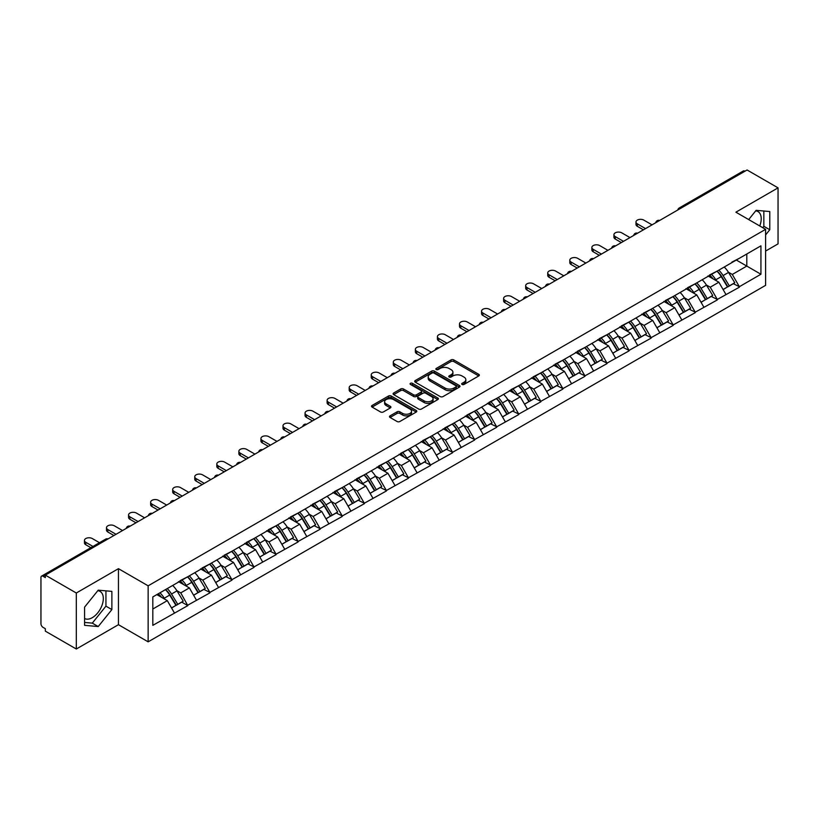 <?xml version="1.0" encoding="UTF-8"?>
<svg xmlns="http://www.w3.org/2000/svg" width="819" height="819" viewBox="0 0 819 819"><rect width="100%" height="100%" fill="white"/><g stroke="black" fill="none" stroke-linecap="round" stroke-linejoin="round"><path stroke-width="1.23" d="M462.08 384.459A1.372 0.788 0 0 0 464.025 384.459L478.767 375.941A1.966 1.136 0 0 0 479.35 375.143A1.966 1.136 0 0 0 478.767 374.334L453.787 359.91A1.966 1.136 0 0 0 451.013 359.91L436.261 368.427A1.372 0.788 0 0 0 435.851 368.99A1.372 0.788 0 0 0 436.261 369.553A1.372 0.788 0 0 0 438.206 369.553L440.11 368.448A6.286 3.624 0 0 1 448.996 368.448L451.074 369.645A6.286 3.624 0 0 1 452.917 372.215A6.286 3.624 0 0 1 451.074 374.774L449.17 375.88A1.372 0.788 0 0 0 448.771 376.443A1.372 0.788 0 0 0 449.17 377.006A1.372 0.788 0 0 0 451.115 377.006L453.02 375.901A6.286 3.624 0 0 1 461.906 375.901L463.984 377.098A6.286 3.624 0 0 1 465.827 379.668A6.286 3.624 0 0 1 463.984 382.238L462.08 383.333A1.372 0.788 0 0 0 461.681 383.896A1.372 0.788 0 0 0 462.08 384.459L462.08 383.333M84.582 618.488A15.602 9.009 120 0 0 92.291 617.669A15.602 9.009 120 0 0 102.477 603.92A15.602 9.009 120 0 0 100.082 591.42A15.602 9.009 120 0 0 97.789 590.714M755.691 210.872A15.602 9.009 -60 0 1 757.984 211.578A15.602 9.009 -60 0 1 759.745 225.952M390.069 415.857A1.966 1.136 0 0 0 389.496 416.656A1.966 1.136 0 0 0 390.069 417.455L397.082 421.509A1.966 1.136 0 0 0 399.856 421.509L416.236 412.049A1.966 1.136 0 0 0 416.81 411.24A1.966 1.136 0 0 0 416.236 410.442L391.247 396.017A1.966 1.136 0 0 0 388.472 396.017L372.092 405.477A1.966 1.136 0 0 0 371.519 406.275A1.966 1.136 0 0 0 372.092 407.074L380.559 411.967A1.966 1.136 0 0 0 383.333 411.967L390.346 407.923A1.966 1.136 0 0 0 390.919 407.115A1.966 1.136 0 0 0 390.346 406.316L386.148 403.89A5.252 3.03 0 0 1 384.613 401.75A5.252 3.03 0 0 1 387.848 398.945A5.252 3.03 0 0 1 393.57 399.6L410.022 409.101A5.252 3.03 0 0 1 411.558 411.24A5.252 3.03 0 0 1 408.323 414.045A5.252 3.03 0 0 1 402.6 413.39L399.856 411.803A1.966 1.136 0 0 0 397.082 411.803L390.069 415.857L390.069 417.455M118.448 568.673L76.31 593.007L45.332 575.122L747.082 169.983L778.05 187.858L735.902 212.193L765.601 229.34L148.147 585.82L118.448 568.673L118.448 624.692L148.147 641.84L148.147 585.82M440.253 396.58A1.966 1.136 0 0 0 443.028 396.58L459.408 387.121A1.966 1.136 0 0 0 459.981 386.322A1.966 1.136 0 0 0 459.408 385.514L434.418 371.089A1.966 1.136 0 0 0 431.644 371.089L415.264 380.548A1.966 1.136 0 0 0 414.69 381.347A1.966 1.136 0 0 0 415.264 382.156L440.253 396.58M411.025 384.756A1.372 0.788 0 0 1 412.418 384.95L412.418 383.312L437.817 397.983A1.966 1.136 0 0 1 438.4 398.781A1.966 1.136 0 0 1 437.817 399.58L421.437 409.039A1.966 1.136 0 0 1 418.663 409.039L393.673 394.615L393.673 393.007A1.966 1.136 0 0 0 393.1 393.816A1.966 1.136 0 0 0 393.673 394.615M393.673 393.007L400.686 388.964A1.966 1.136 0 0 1 403.46 388.964L413.595 394.819A1.966 1.136 0 0 0 416.369 394.819L421.027 392.127A1.966 1.136 0 0 0 421.601 391.328A1.966 1.136 0 0 0 421.027 390.53L410.473 384.439A1.372 0.788 0 0 1 410.073 383.876A1.372 0.788 0 0 1 410.923 383.138A1.372 0.788 0 0 1 412.418 383.312M148.147 641.84L765.601 285.35L765.601 229.34M165.499 589.608A13.401 7.74 -120 0 1 170.086 594.973L176.331 605.282L181.777 602.139L187.817 605.62L180.743 592.884L176.832 590.622M187.817 605.62L152.815 625.347L152.815 596.928L760.933 245.833L760.933 274.242L739.373 286.701L732.299 274.447L728.378 272.184M717.055 271.171A13.401 7.74 -120 0 1 721.641 276.535L727.886 286.845L733.333 283.702L739.373 286.701M739.373 287.193L717.311 299.437L710.237 287.193L706.316 284.93M694.993 283.906A13.401 7.74 -120 0 1 699.58 289.271L705.824 299.58L711.271 296.437L717.311 299.437M717.311 299.928L695.249 312.172L688.175 299.928L684.254 297.666M672.931 296.642A13.401 7.74 -120 0 1 677.518 302.006L683.763 312.315L689.209 309.172L695.249 312.172M695.249 312.663L673.187 324.908L666.113 312.663L662.192 310.401M650.87 309.377A13.401 7.74 -120 0 1 655.456 314.742L661.701 325.061L667.147 321.908L673.187 324.908M673.187 325.399L651.125 337.643L644.051 325.399L640.13 323.136M628.808 322.123A13.401 7.74 -120 0 1 633.394 327.477L639.639 337.797L645.085 334.654L651.125 337.643M651.125 338.134L629.064 350.389L621.99 338.134L618.069 335.872M606.746 334.858A13.401 7.74 -120 0 1 611.332 340.223L617.577 350.532L623.024 347.389L629.064 350.389M629.064 350.88L607.002 363.124L599.928 350.88L596.007 348.618M584.684 347.594A13.401 7.74 -120 0 1 589.27 352.958L595.515 363.267L600.962 360.125L607.002 363.124M607.002 363.616L584.94 375.86L577.866 363.616L573.945 361.353M562.622 360.329A13.401 7.74 -120 0 1 567.209 365.694L573.454 376.003L578.9 372.86L584.94 375.86M584.94 376.351L562.878 388.595L555.804 376.351L551.883 374.088M540.56 373.065A13.401 7.74 -120 0 1 545.147 378.429L551.392 388.749L556.838 385.595L562.878 388.595M562.878 389.086L540.816 401.33L533.742 389.086L529.821 386.824M518.488 385.81A13.401 7.74 -120 0 1 523.085 391.165L529.33 401.484L534.766 398.341L540.816 401.33M540.816 401.822L518.755 414.076L511.68 401.822L507.76 399.559M496.427 398.546A13.401 7.74 -120 0 1 501.023 403.91L507.268 414.219L512.704 411.077L518.755 414.076M518.755 414.568L496.693 426.812L489.619 414.557L485.698 412.305M474.365 411.281A13.401 7.74 -120 0 1 478.961 416.646L485.206 426.955L490.642 423.812L496.693 426.812M496.693 427.303L474.621 439.547L467.557 427.303L463.636 425.041M452.303 424.017A13.401 7.74 -120 0 1 456.9 429.381L463.144 439.69L468.581 436.547L474.621 439.547M474.621 440.038L452.559 452.283L445.495 440.038L441.574 437.776M430.241 436.752A13.401 7.74 -120 0 1 434.828 442.117L441.083 452.426L446.519 449.283L452.559 452.283M452.559 452.774L430.497 465.018L423.433 452.774L419.512 450.511M408.179 449.498A13.401 7.74 -120 0 1 412.766 454.852L419.011 465.172L424.457 462.029L430.497 465.018M430.497 465.509L408.435 477.764L401.371 465.509L397.45 463.247M386.118 462.233A13.401 7.74 -120 0 1 390.704 467.598L396.949 477.907L402.395 474.764L408.435 477.764M408.435 478.245L386.373 490.499L379.31 478.245L375.389 475.993M364.056 474.969A13.401 7.74 -120 0 1 368.642 480.333L374.887 490.642L380.333 487.5L386.373 490.499M386.373 490.99L364.312 503.235L357.248 490.99L353.327 488.728M341.994 487.704A13.401 7.74 -120 0 1 346.58 493.069L352.825 503.378L358.272 500.235L364.312 503.235M364.312 503.726L342.25 515.97L335.186 503.726L331.265 501.463M319.932 500.44A13.401 7.74 -120 0 1 324.519 505.804L330.763 516.113L336.21 512.97L342.25 515.97M342.25 516.461L320.188 528.705L313.124 516.461L309.203 514.199M297.87 513.175A13.401 7.74 -120 0 1 302.457 518.54L308.702 528.859L314.148 525.716L320.188 528.705M320.188 529.197L298.126 541.451L291.062 529.197L287.141 526.934M275.808 525.921A13.401 7.74 -120 0 1 280.395 531.285L286.64 541.594L292.086 538.452L298.126 541.451M298.126 541.932L276.064 554.187L269.001 541.932L265.08 539.68M253.747 538.656A13.401 7.74 -120 0 1 258.333 544.021L264.578 554.33L270.024 551.187L276.064 554.187M276.064 554.678L254.003 566.922L246.928 554.678L243.018 552.415M231.685 551.392A13.401 7.74 -120 0 1 236.271 556.756L242.516 567.065L247.962 563.922L254.003 566.922M254.003 567.413L231.941 579.657L224.867 567.413L220.956 565.151M209.623 564.127A13.401 7.74 -120 0 1 214.209 569.492L220.454 579.801L225.901 576.658L231.941 579.657M231.941 580.149L209.879 592.393L202.805 580.149L198.894 577.886M187.561 576.863A13.401 7.74 -120 0 1 192.148 582.227L198.393 592.546L203.839 589.404L209.879 592.393M209.879 592.884L187.817 605.139M180.323 580.558L187.817 576.719M180.743 592.884L189.373 587.909L178.481 581.623M196.447 600.153L189.373 587.909M202.385 567.823L209.879 563.984M202.805 580.149L211.435 575.163L200.542 568.877M218.509 587.418L211.435 575.163M224.447 555.077L231.941 551.248M224.867 567.413L233.497 562.428L222.604 556.142M240.571 574.682L233.497 562.428M246.509 542.342L254.003 538.503M246.928 554.678L255.559 549.692L244.666 543.406M262.633 561.936L255.559 549.692M268.571 529.606L276.064 525.767M269.001 541.932L277.621 536.957L266.728 530.671M284.695 549.201L277.621 536.957M290.632 516.871L298.126 513.032M291.062 529.197L299.682 524.221L288.79 517.936M306.756 536.465L299.682 524.221M312.694 504.135L320.188 500.296M313.124 516.461L321.744 511.486L310.862 505.19M328.818 523.73L321.744 511.486M334.756 491.4L342.25 487.561M335.186 503.726L343.806 498.74L332.923 492.454M350.88 510.995L343.806 498.74M356.818 478.654L364.312 474.815M357.248 490.99L365.868 486.005L354.985 479.719M372.942 498.249L365.868 486.005M378.88 465.919L386.373 462.08M379.31 478.245L387.93 473.269L377.047 466.984M395.004 485.513L387.93 473.269M400.941 453.183L408.435 449.344M401.371 465.509L409.991 460.534L399.109 454.248M417.066 472.778L409.991 460.534M423.003 440.448L430.497 436.609M423.433 452.774L432.053 447.798L421.171 441.502M439.127 460.043L432.053 447.798M445.065 427.713L452.559 423.873M445.495 440.038L454.115 435.053L443.233 428.767M461.189 447.307L454.115 435.053M467.127 414.967L474.621 411.128M467.557 427.303L476.177 422.317L465.294 416.032M483.251 434.572L476.177 422.317M489.189 402.231L496.693 398.392M489.619 414.557L498.239 409.582L487.356 403.296M505.313 421.826L498.239 409.582M511.251 389.496L518.755 385.657M511.68 401.822L520.3 396.846L509.418 390.561M527.375 409.091L520.3 396.846M533.312 376.76L540.816 372.921M533.742 389.086L542.373 384.111L531.48 377.815M549.436 396.355L542.373 384.111M555.374 364.025L562.878 360.186M555.804 376.351L564.434 371.365L553.542 365.079M571.498 383.62L564.434 371.365M577.436 351.279L584.94 347.451M577.866 363.616L586.496 358.63L575.603 352.344M593.56 370.884L586.496 358.63M599.498 338.544L607.002 334.705M599.928 350.88L608.558 345.894L597.665 339.609M615.622 358.138L608.558 345.894M621.56 325.808L629.064 321.969M621.99 338.134L630.62 333.159L619.727 326.873M637.684 345.403L630.62 333.159M643.632 313.073L651.125 309.234M644.051 325.399L652.682 320.424L641.789 314.127M659.745 332.668L652.682 320.424M665.693 300.338L673.187 296.498M666.113 312.663L674.743 307.678L663.851 301.392M681.807 319.932L674.743 307.678M687.755 287.592L695.249 283.763M688.175 299.928L696.805 294.942L685.912 288.657M703.869 307.197L696.805 294.942M709.817 274.856L717.311 271.017M710.237 287.193L718.867 282.207L707.974 275.921M725.931 294.451L718.867 282.207M744.952 171.202L680.896 208.19M679.985 208.712A3 1.73 120 0 1 680.753 208.108A3 1.73 60 0 0 679.248 207.965L743.314 170.976A3 1.73 60 0 1 744.819 171.12M731.879 262.121L739.373 258.282M732.299 274.447L746.795 266.083L746.795 253.992L760.933 245.833M736.332 260.043L760.933 274.242M765.601 251.054L778.05 243.878L778.05 187.858M76.31 593.007L76.31 649.017L45.332 631.142L45.332 628.695L43.069 627.385A3 1.73 -120 0 1 40.95 623.709L40.95 577.497A3 1.73 -120 0 1 41.574 576.126A3 1.73 -120 0 1 43.069 576.269L45.332 577.579L45.332 575.122M76.31 649.017L118.448 624.692M152.815 609.008L167.311 600.644L156.849 594.604M174.386 612.888L167.311 600.644M721.334 276.771L722.03 277.18M699.272 289.506L699.969 289.916M677.2 302.252L677.907 302.651M655.139 314.987L655.845 315.387M633.077 327.723L633.783 328.122M611.015 340.458L611.721 340.868M588.953 353.194L589.66 353.603M566.891 365.929L567.598 366.339M544.83 378.675L545.536 379.074M522.768 391.41L523.474 391.81M500.706 404.146L501.412 404.555M478.644 416.881L479.35 417.291M456.582 429.617L457.289 430.026M434.52 442.362L435.227 442.762M412.459 455.098L413.165 455.497M390.397 467.833L391.103 468.243M368.335 480.569L369.041 480.978M346.273 493.304L346.969 493.714M324.211 506.05L324.908 506.449M302.15 518.785L302.846 519.185M280.088 531.521L280.784 531.93M258.026 544.256L258.722 544.666M235.964 556.992L236.66 557.401M213.902 569.737L214.598 570.137M191.841 582.473L192.537 582.872M169.779 595.208L170.475 595.608M765.601 234.93L769.778 229.74L769.778 211.548L756.132 210.329L748.699 219.574M111.875 591.379L98.229 590.161L84.582 607.135L84.582 625.337L98.229 626.555L111.875 609.582L111.875 591.379M462.633 384.654L463.984 383.865A6.286 3.624 0 0 0 465.827 381.306L465.827 379.668M452.917 372.215L452.917 373.843A6.286 3.624 0 0 1 451.074 376.412L449.713 377.201M478.746 375.952L453.787 361.548A1.966 1.136 0 0 0 451.013 361.548L436.803 369.748M459.377 387.141L434.418 372.727A1.966 1.136 0 0 0 431.644 372.727L415.284 382.166L415.264 380.548M455.937 386.885A1.372 0.788 0 0 0 456.337 386.322A1.372 0.788 0 0 0 455.937 385.759L433.998 373.095A1.372 0.788 0 0 0 432.063 373.095L430.047 374.263A6.286 3.624 0 0 0 428.204 376.822A6.286 3.624 0 0 0 430.047 379.392L445.034 388.042A6.286 3.624 0 0 0 453.921 388.042L455.937 386.885L455.937 388.513A1.372 0.788 0 0 0 456.337 387.95L456.337 386.322M428.204 376.822L428.204 378.46A6.286 3.624 0 0 0 430.047 381.019L430.047 379.392M455.937 388.513L453.921 389.68A6.286 3.624 0 0 1 445.034 389.68L430.047 381.019M393.704 394.635L400.686 390.602L400.686 388.964M421.601 391.328L421.601 392.966A1.966 1.136 0 0 1 421.027 393.765L416.369 396.447A1.966 1.136 0 0 1 413.595 396.447L403.46 390.602A1.966 1.136 0 0 0 400.686 390.602M412.418 384.95L437.796 399.6M424.109 400.89A5.252 3.03 0 0 0 429.832 401.545A5.252 3.03 0 0 0 433.077 398.74A5.252 3.03 0 0 0 431.541 396.601L425.747 393.253A1.966 1.136 0 0 0 422.962 393.253L418.314 395.935A1.966 1.136 0 0 0 417.741 396.734A1.966 1.136 0 0 0 418.314 397.543L424.109 400.89L424.109 402.518A5.252 3.03 0 0 0 429.832 403.173A5.252 3.03 0 0 0 433.077 400.378L433.077 398.74M417.741 396.734L417.741 398.372A1.966 1.136 0 0 0 418.314 399.17L418.314 397.543M424.109 402.518L418.314 399.17M411.558 411.24L411.558 412.878A5.252 3.03 0 0 1 408.323 415.683A5.252 3.03 0 0 1 402.6 415.018L399.856 413.441A1.966 1.136 0 0 0 397.082 413.441L390.09 417.475M384.613 401.75L384.613 403.378A5.252 3.03 0 0 0 386.148 405.528L386.148 403.89M390.315 407.934L386.148 405.528M416.206 412.059L391.247 397.655A1.966 1.136 0 0 0 388.472 397.655L372.113 407.094M762.735 227.682L763.84 226.31L763.84 211.015M763.84 226.31L769.778 229.74M84.582 622.44L92.291 623.126L105.938 606.152L105.938 590.847M105.938 606.152L111.875 609.582M92.291 623.126L98.229 626.555M637.336 223.863L637.336 226.32A4.597 2.652 180 0 1 635.984 224.437L635.984 221.99A4.597 2.652 0 0 0 637.336 223.863L645.536 228.603M652.037 224.846L643.836 220.116A4.597 2.652 0 0 0 638.83 219.533A4.597 2.652 0 0 0 635.984 221.99M724.231 267.025A16.4 9.47 60 0 1 728.531 272.43L723.085 275.573A16.4 9.47 -120 0 0 718.785 270.168M723.085 275.573L729.33 285.882L734.776 282.739L728.531 272.43M727.886 286.845L729.33 285.882M733.333 283.702L734.776 282.739M709.408 275.092A13.401 7.74 60 0 1 713.103 278.88M711.506 274.375A16.4 9.47 60 0 1 715.806 279.781L716.42 280.794M723.126 289.588L727.487 286.947L721.242 276.638A16.4 9.47 -120 0 0 716.953 271.232M727.487 286.947L723.075 289.496M637.336 226.32L643.417 229.832M615.274 236.609L615.274 239.056A4.597 2.652 180 0 1 613.922 237.182L613.922 234.725A4.597 2.652 0 0 0 615.274 236.609L623.474 241.339M629.975 237.582L621.775 232.852A4.597 2.652 0 0 0 616.768 232.279A4.597 2.652 0 0 0 613.922 234.725M702.17 279.76A16.4 9.47 60 0 1 706.469 285.166L701.023 288.308A16.4 9.47 -120 0 0 696.723 282.903M701.023 288.308L707.268 298.618L712.714 295.475L706.469 285.166M705.824 299.58L707.268 298.618M711.271 296.437L712.714 295.475M687.346 287.827A13.401 7.74 60 0 1 691.041 291.625M689.444 287.111A16.4 9.47 60 0 1 693.734 292.516L694.358 293.53M701.064 302.324L705.425 299.682L699.18 289.373A16.4 9.47 -120 0 0 694.891 283.968M705.425 299.682L701.013 302.231M615.274 239.056L621.355 242.567M593.212 249.345L593.212 251.791A4.597 2.652 180 0 1 591.861 249.918L591.861 247.461A4.597 2.652 0 0 0 593.212 249.345L601.412 254.074M607.913 250.327L599.713 245.587A4.597 2.652 0 0 0 594.707 245.014A4.597 2.652 0 0 0 591.861 247.461M680.108 292.496A16.4 9.47 60 0 1 684.408 297.901L678.961 301.044A16.4 9.47 -120 0 0 674.661 295.639M678.961 301.044L685.206 311.363L690.652 308.22L684.408 297.901M683.763 312.315L685.206 311.363M689.209 309.172L690.652 308.22M665.284 300.563A13.401 7.74 60 0 1 668.98 304.361M667.383 299.846A16.4 9.47 60 0 1 671.672 305.252L672.297 306.265M679.002 315.069L683.363 312.418L677.118 302.109A16.4 9.47 -120 0 0 672.819 296.703M683.363 312.418L678.951 314.967M593.212 251.791L599.293 255.303M571.15 262.08L571.15 264.527A4.597 2.652 180 0 1 569.799 262.653L569.799 260.207A4.597 2.652 0 0 0 571.15 262.08L579.35 266.82M585.851 263.063L577.651 258.323A4.597 2.652 0 0 0 572.635 257.75A4.597 2.652 0 0 0 569.799 260.207M658.046 305.241A16.4 9.47 60 0 1 662.346 310.636L656.899 313.79A16.4 9.47 -120 0 0 652.6 308.384M656.899 313.79L663.144 324.099L668.591 320.956L662.346 310.636M661.701 325.061L663.144 324.099M667.147 321.908L668.591 320.956M643.222 313.308A13.401 7.74 60 0 1 646.918 317.096M645.321 312.582A16.4 9.47 60 0 1 649.61 317.987L650.235 319.011M656.94 327.805L661.302 325.153L655.057 314.844A16.4 9.47 -120 0 0 650.757 309.439M661.302 325.153L656.889 327.713M571.15 264.527L577.231 268.038M549.088 274.815L549.088 277.272A4.597 2.652 180 0 1 547.737 275.389L547.737 272.942A4.597 2.652 0 0 0 549.088 274.815L557.289 279.555M563.789 275.798L555.589 271.058A4.597 2.652 0 0 0 550.573 270.485A4.597 2.652 0 0 0 547.737 272.942M635.984 317.977A16.4 9.47 60 0 1 640.284 323.382L634.838 326.525A16.4 9.47 -120 0 0 630.538 321.12M634.838 326.525L641.082 336.834L646.529 333.691L640.284 323.382M639.639 337.797L641.082 336.834M645.085 334.654L646.529 333.691M621.16 326.044A13.401 7.74 60 0 1 624.856 329.832M623.259 325.327A16.4 9.47 60 0 1 627.549 330.722L628.173 331.746M634.879 340.54L639.24 337.899L632.995 327.58A16.4 9.47 -120 0 0 628.695 322.174M639.24 337.899L634.827 340.448M549.088 277.272L555.169 280.774M527.026 287.551L527.026 290.008A4.597 2.652 180 0 1 525.675 288.124L525.675 285.677A4.597 2.652 0 0 0 527.026 287.551L535.227 292.291M541.728 288.534L533.527 283.804A4.597 2.652 0 0 0 528.511 283.22A4.597 2.652 0 0 0 525.675 285.677M613.922 330.712A16.4 9.47 60 0 1 618.222 336.118L612.776 339.261A16.4 9.47 -120 0 0 608.476 333.855M612.776 339.261L619.021 349.57L624.467 346.427L618.222 336.118M617.577 350.532L619.021 349.57M623.024 347.389L624.467 346.427M599.099 338.779A13.401 7.74 60 0 1 602.794 342.567M601.197 338.063A16.4 9.47 60 0 1 605.487 343.468L606.111 344.482M612.817 353.276L617.178 350.634L610.933 340.325A16.4 9.47 -120 0 0 606.633 334.92M617.178 350.634L612.766 353.184M527.026 290.008L533.108 293.519M504.965 300.297L504.965 302.743A4.597 2.652 180 0 1 503.613 300.86L503.613 298.413A4.597 2.652 0 0 0 504.965 300.297L513.165 305.026M519.666 301.269L511.466 296.539A4.597 2.652 0 0 0 506.449 295.966A4.597 2.652 0 0 0 503.613 298.413M591.861 343.448A16.4 9.47 60 0 1 596.16 348.853L590.714 351.996A16.4 9.47 -120 0 0 586.414 346.591M590.714 351.996L596.959 362.305L602.405 359.162L596.16 348.853M595.515 363.267L596.959 362.305M600.962 360.125L602.405 359.162M577.037 351.515A13.401 7.74 60 0 1 580.732 355.303M579.135 350.798A16.4 9.47 60 0 1 583.425 356.204L584.039 357.217M590.755 366.011L595.116 363.37L588.871 353.061A16.4 9.47 -120 0 0 584.571 347.655M595.116 363.37L590.704 365.919M504.965 302.743L511.046 306.255M482.903 313.032L482.903 315.479A4.597 2.652 180 0 1 481.552 313.605L481.552 311.148A4.597 2.652 0 0 0 482.903 313.032L491.103 317.762M497.604 314.015L489.404 309.275A4.597 2.652 0 0 0 484.387 308.702A4.597 2.652 0 0 0 481.552 311.148M569.799 356.183A16.4 9.47 60 0 1 574.099 361.588L568.652 364.731A16.4 9.47 -120 0 0 564.352 359.326M568.652 364.731L574.897 375.051L580.343 371.898L574.099 361.588M573.454 376.003L574.897 375.051M578.9 372.86L580.343 371.898M554.975 364.25A13.401 7.74 60 0 1 558.671 368.048M557.074 363.534A16.4 9.47 60 0 1 561.363 368.939L561.977 369.953M568.693 378.757L573.054 376.105L566.809 365.796A16.4 9.47 -120 0 0 562.51 360.391M573.054 376.105L568.642 378.654M482.903 315.479L488.984 318.99M460.841 325.767L460.841 328.214A4.597 2.652 180 0 1 459.49 326.341L459.49 323.894A4.597 2.652 0 0 0 460.841 325.767L469.041 330.507M475.542 326.75L467.342 322.01A4.597 2.652 0 0 0 462.325 321.437A4.597 2.652 0 0 0 459.49 323.894M547.737 368.929A16.4 9.47 60 0 1 552.037 374.324L546.59 377.477A16.4 9.47 -120 0 0 542.291 372.072M546.59 377.477L552.835 387.786L558.282 384.643L552.037 374.324M551.392 388.749L552.835 387.786M556.838 385.595L558.282 384.643M532.913 376.996A13.401 7.74 60 0 1 536.609 380.784M535.002 376.269A16.4 9.47 60 0 1 539.301 381.674L539.916 382.698M546.631 391.492L550.992 388.841L544.748 378.532A16.4 9.47 -120 0 0 540.448 373.126M550.992 388.841L546.58 391.4M460.841 328.214L466.922 331.726M438.779 338.503L438.779 340.95A4.597 2.652 180 0 1 437.428 339.076L437.428 336.629A4.597 2.652 0 0 0 438.779 338.503L446.979 343.243M453.48 339.486L445.28 334.746A4.597 2.652 0 0 0 440.264 334.172A4.597 2.652 0 0 0 437.428 336.629M525.675 381.664A16.4 9.47 60 0 1 529.975 387.07L524.529 390.213A16.4 9.47 -120 0 0 520.229 384.807M524.529 390.213L530.773 400.522L536.22 397.379L529.975 387.07M529.33 401.484L530.773 400.522M534.766 398.341L536.22 397.379M510.851 389.731A13.401 7.74 60 0 1 514.547 393.519M512.94 389.015A16.4 9.47 60 0 1 517.239 394.41L517.854 395.434M524.569 404.228L528.931 401.586L522.686 391.267A16.4 9.47 -120 0 0 518.386 385.862M528.931 401.586L524.518 404.136M438.779 340.95L444.86 344.461M416.717 351.238L416.717 353.695A4.597 2.652 180 0 1 415.366 351.812L415.366 349.365A4.597 2.652 0 0 0 416.717 351.238L424.918 355.978M431.418 352.221L423.218 347.491A4.597 2.652 0 0 0 418.202 346.908A4.597 2.652 0 0 0 415.366 349.365M503.613 394.4A16.4 9.47 60 0 1 507.913 399.805L502.467 402.948A16.4 9.47 -120 0 0 498.167 397.543M502.467 402.948L508.712 413.257L514.158 410.114L507.913 399.805M507.268 414.219L508.712 413.257M512.704 411.077L514.158 410.114M488.789 402.467A13.401 7.74 60 0 1 492.485 406.255M490.878 401.75A16.4 9.47 60 0 1 495.178 407.156L495.792 408.169M502.508 416.963L506.869 414.322L500.624 404.013A16.4 9.47 -120 0 0 496.324 398.607M506.869 414.322L502.457 416.871M416.717 353.695L422.799 357.207M394.656 363.984L394.656 366.431A4.597 2.652 180 0 1 393.304 364.547L393.304 362.1A4.597 2.652 0 0 0 394.656 363.984L402.856 368.714M409.357 364.957L401.156 360.227A4.597 2.652 0 0 0 396.14 359.643A4.597 2.652 0 0 0 393.304 362.1M481.552 407.135A16.4 9.47 60 0 1 485.841 412.541L480.405 415.683A16.4 9.47 -120 0 0 476.105 410.278M480.405 415.683L486.65 425.993L492.096 422.85L485.841 412.541M485.206 426.955L486.65 425.993M490.642 423.812L492.096 422.85M466.728 415.202A13.401 7.74 60 0 1 470.423 418.99M468.816 414.486A16.4 9.47 60 0 1 473.116 419.891L473.73 420.905M480.446 429.699L484.807 427.057L478.562 416.748A16.4 9.47 -120 0 0 474.262 411.343M484.807 427.057L480.395 429.606M394.656 366.431L400.726 369.942M372.584 376.72L372.584 379.166A4.597 2.652 180 0 1 371.242 377.293L371.242 374.836A4.597 2.652 0 0 0 372.584 376.72L380.794 381.449M387.295 377.692L379.095 372.962A4.597 2.652 0 0 0 374.078 372.389A4.597 2.652 0 0 0 371.242 374.836M459.49 419.871A16.4 9.47 60 0 1 463.779 425.276L458.343 428.419A16.4 9.47 -120 0 0 454.043 423.013M458.343 428.419L464.588 438.738L470.034 435.585L463.779 425.276M463.144 439.69L464.588 438.738M468.581 436.547L470.034 435.585M444.666 427.938A13.401 7.74 60 0 1 448.362 431.736M446.754 427.221A16.4 9.47 60 0 1 451.054 432.627L451.668 433.64M458.384 442.444L462.745 439.793L456.5 429.484A16.4 9.47 -120 0 0 452.201 424.078M462.745 439.793L458.323 442.342M372.584 379.166L378.665 382.678M350.522 389.455L350.522 391.902A4.597 2.652 180 0 1 349.181 390.028L349.181 387.582A4.597 2.652 0 0 0 350.522 389.455L358.732 394.195M365.233 390.438L357.033 385.698A4.597 2.652 0 0 0 352.016 385.125A4.597 2.652 0 0 0 349.181 387.582M437.428 432.606A16.4 9.47 60 0 1 441.717 438.011L436.281 441.154A16.4 9.47 -120 0 0 431.982 435.759M436.281 441.154L442.526 451.474L447.962 448.331L441.717 438.011M441.083 452.426L442.526 451.474M446.519 449.283L447.962 448.331M422.604 440.673A13.401 7.74 60 0 1 426.3 444.471M424.692 439.957A16.4 9.47 60 0 1 428.992 445.362L429.606 446.386M436.322 455.18L440.683 452.528L434.439 442.219A16.4 9.47 -120 0 0 430.139 436.814M440.683 452.528L436.261 455.088M350.522 391.902L356.603 395.413M328.46 402.19L328.46 404.637A4.597 2.652 180 0 1 327.119 402.764L327.119 400.317A4.597 2.652 0 0 0 328.46 402.19L336.67 406.93M343.171 403.173L334.971 398.433A4.597 2.652 0 0 0 329.955 397.86A4.597 2.652 0 0 0 327.119 400.317M415.366 445.352A16.4 9.47 60 0 1 419.656 450.757L414.219 453.9A16.4 9.47 -120 0 0 409.92 448.495M414.219 453.9L420.464 464.209L425.9 461.066L419.656 450.757M419.011 465.172L420.464 464.209M424.457 462.029L425.9 461.066M400.542 453.419A13.401 7.74 60 0 1 404.238 457.207M402.631 452.692A16.4 9.47 60 0 1 406.93 458.097L407.545 459.121M414.26 467.915L418.622 465.274L412.377 454.954A16.4 9.47 -120 0 0 408.077 449.549M418.622 465.274L414.199 467.823M328.46 404.637L334.541 408.149M306.398 414.926L306.398 417.383A4.597 2.652 180 0 1 305.057 415.499L305.057 413.052A4.597 2.652 0 0 0 306.398 414.926L314.609 419.666M321.109 415.909L312.909 411.169A4.597 2.652 0 0 0 307.893 410.595A4.597 2.652 0 0 0 305.057 413.052M393.304 458.087A16.4 9.47 60 0 1 397.594 463.493L392.158 466.635A16.4 9.47 -120 0 0 387.858 461.23M392.158 466.635L398.403 476.945L403.839 473.802L397.594 463.493M396.949 477.907L398.403 476.945M402.395 474.764L403.839 473.802M378.48 466.154A13.401 7.74 60 0 1 382.176 469.942M380.569 465.438A16.4 9.47 60 0 1 384.869 470.843L385.483 471.857M392.199 480.651L396.56 478.009L390.315 467.7A16.4 9.47 -120 0 0 386.015 462.295M396.56 478.009L392.137 480.558M306.398 417.383L312.479 420.894M284.336 427.672L284.336 430.118A4.597 2.652 180 0 1 282.995 428.235L282.995 425.788A4.597 2.652 0 0 0 284.336 427.672L292.547 432.401M299.048 428.644L290.847 423.914A4.597 2.652 0 0 0 285.831 423.331A4.597 2.652 0 0 0 282.995 425.788M371.242 470.823A16.4 9.47 60 0 1 375.532 476.228L370.096 479.371A16.4 9.47 -120 0 0 365.796 473.966M370.096 479.371L376.341 489.68L381.777 486.537L375.532 476.228M374.887 490.642L376.341 489.68M380.333 487.5L381.777 486.537M356.419 478.89A13.401 7.74 60 0 1 360.114 482.678M358.507 478.173A16.4 9.47 60 0 1 362.807 483.579L363.421 484.592M370.137 493.386L374.498 490.745L368.253 480.436A16.4 9.47 -120 0 0 363.953 475.03M374.498 490.745L370.075 493.294M284.336 430.118L290.417 433.63M262.275 440.407L262.275 442.854A4.597 2.652 180 0 1 260.933 440.98L260.933 438.523A4.597 2.652 0 0 0 262.275 440.407L270.485 445.137M276.986 441.38L268.786 436.65A4.597 2.652 0 0 0 263.769 436.077A4.597 2.652 0 0 0 260.933 438.523M349.181 483.558A16.4 9.47 60 0 1 353.47 488.963L348.024 492.106A16.4 9.47 -120 0 0 343.734 486.701M348.024 492.106L354.279 502.416L359.715 499.273L353.47 488.963M352.825 503.378L354.279 502.416M358.272 500.235L359.715 499.273M334.357 491.625A13.401 7.74 60 0 1 338.052 495.423M336.445 490.909A16.4 9.47 60 0 1 340.745 496.314L341.359 497.328M348.075 506.132L352.436 503.48L346.191 493.171A16.4 9.47 -120 0 0 341.892 487.766M352.436 503.48L348.014 506.029M262.275 442.854L268.356 446.365M240.213 453.142L240.213 455.589A4.597 2.652 180 0 1 238.872 453.716L238.872 451.269A4.597 2.652 0 0 0 240.213 453.142L248.423 457.882M254.924 454.125L246.724 449.385A4.597 2.652 0 0 0 241.707 448.812A4.597 2.652 0 0 0 238.872 451.269M327.109 496.294A16.4 9.47 60 0 1 331.408 501.699L325.962 504.842A16.4 9.47 -120 0 0 321.672 499.447M325.962 504.842L332.207 515.161L337.653 512.018L331.408 501.699M330.763 516.113L332.207 515.161M336.21 512.97L337.653 512.018M312.295 504.361A13.401 7.74 60 0 1 315.991 508.159M314.383 503.644A16.4 9.47 60 0 1 318.683 509.049L319.297 510.073M326.013 518.867L330.374 516.216L324.129 505.907A16.4 9.47 -120 0 0 319.83 500.501M330.374 516.216L325.952 518.775M240.213 455.589L246.294 459.101M218.151 465.878L218.151 468.325A4.597 2.652 180 0 1 216.81 466.451L216.81 464.004A4.597 2.652 0 0 0 218.151 465.878L226.351 470.618M232.862 466.861L224.662 462.121A4.597 2.652 0 0 0 219.646 461.547A4.597 2.652 0 0 0 216.81 464.004M305.047 509.039A16.4 9.47 60 0 1 309.347 514.445L303.9 517.588A16.4 9.47 -120 0 0 299.611 512.182M303.9 517.588L310.145 527.897L315.591 524.754L309.347 514.445M308.702 528.859L310.145 527.897M314.148 525.716L315.591 524.754M290.233 517.106A13.401 7.74 60 0 1 293.929 520.894M292.322 516.379A16.4 9.47 60 0 1 296.621 521.785L297.236 522.809M303.951 531.603L308.313 528.961L302.068 518.642A16.4 9.47 -120 0 0 297.768 513.237M308.313 528.961L303.89 531.511M218.151 468.325L224.232 471.836M196.089 478.613L196.089 481.07A4.597 2.652 180 0 1 194.748 479.187L194.748 476.74A4.597 2.652 0 0 0 196.089 478.613L204.289 483.353M210.8 479.596L202.6 474.856A4.597 2.652 0 0 0 197.584 474.283A4.597 2.652 0 0 0 194.748 476.74M282.985 521.775A16.4 9.47 60 0 1 287.285 527.18L281.838 530.323A16.4 9.47 -120 0 0 277.549 524.918M281.838 530.323L288.083 540.632L293.53 537.489L287.285 527.18M286.64 541.594L288.083 540.632M292.086 538.452L293.53 537.489M268.171 529.842A13.401 7.74 60 0 1 271.867 533.63M270.26 529.125A16.4 9.47 60 0 1 274.56 534.531L275.174 535.544M281.89 544.338L286.251 541.697L280.006 531.388A16.4 9.47 -120 0 0 275.706 525.982M286.251 541.697L281.828 544.246M196.089 481.07L202.17 484.582M174.027 491.359L174.027 493.806A4.597 2.652 180 0 1 172.686 491.922L172.686 489.475A4.597 2.652 0 0 0 174.027 491.359L182.227 496.089M188.739 492.332L180.538 487.602A4.597 2.652 0 0 0 175.522 487.018A4.597 2.652 0 0 0 172.686 489.475M260.923 534.51A16.4 9.47 60 0 1 265.223 539.916L259.777 543.058A16.4 9.47 -120 0 0 255.487 537.653M259.777 543.058L266.021 553.368L271.468 550.225L265.223 539.916M264.578 554.33L266.021 553.368M270.024 551.187L271.468 550.225M246.109 542.577A13.401 7.74 60 0 1 249.805 546.365M248.198 541.861A16.4 9.47 60 0 1 252.498 547.266L253.112 548.28M259.828 557.074L264.189 554.432L257.944 544.123A16.4 9.47 -120 0 0 253.644 538.718M264.189 554.432L259.766 556.981M174.027 493.806L180.108 497.317M151.965 504.094L151.965 506.541A4.597 2.652 180 0 1 150.624 504.668L150.624 502.211A4.597 2.652 0 0 0 151.965 504.094L160.166 508.824M166.677 505.067L158.477 500.337A4.597 2.652 0 0 0 153.46 499.764A4.597 2.652 0 0 0 150.624 502.211M238.861 547.246A16.4 9.47 60 0 1 243.161 552.651L237.715 555.794A16.4 9.47 -120 0 0 233.425 550.388M237.715 555.794L243.96 566.103L249.406 562.96L243.161 552.651M242.516 567.065L243.96 566.103M247.962 563.922L249.406 562.96M224.048 555.313A13.401 7.74 60 0 1 227.743 559.111M226.136 554.596A16.4 9.47 60 0 1 230.436 560.001L231.05 561.015M237.766 569.819L242.127 567.168L235.882 556.859A16.4 9.47 -120 0 0 231.582 551.453M242.127 567.168L237.705 569.717M151.965 506.541L158.047 510.053M129.904 516.83L129.904 519.277A4.597 2.652 180 0 1 128.563 517.403L128.563 514.946A4.597 2.652 0 0 0 129.904 516.83L138.104 521.56M144.615 517.813L136.415 513.073A4.597 2.652 0 0 0 131.398 512.499A4.597 2.652 0 0 0 128.563 514.946M216.8 559.981A16.4 9.47 60 0 1 221.099 565.386L215.653 568.529A16.4 9.47 -120 0 0 211.363 563.124M215.653 568.529L221.898 578.849L227.344 575.706L221.099 565.386M220.454 579.801L221.898 578.849M225.901 576.658L227.344 575.706M201.986 568.048A13.401 7.74 60 0 1 205.682 571.846M204.074 567.332A16.4 9.47 60 0 1 208.374 572.737L208.988 573.75M215.704 582.555L220.065 579.903L213.82 569.594A16.4 9.47 -120 0 0 209.521 564.189M220.065 579.903L215.643 582.463M129.904 519.277L135.985 522.788M107.842 529.565L107.842 532.012A4.597 2.652 180 0 1 106.501 530.139L106.501 527.692A4.597 2.652 0 0 0 107.842 529.565L116.042 534.305M122.553 530.548L114.353 525.808A4.597 2.652 0 0 0 109.336 525.235A4.597 2.652 0 0 0 106.501 527.692M194.738 572.727A16.4 9.47 60 0 1 199.037 578.132L193.591 581.275A16.4 9.47 -120 0 0 189.291 575.87M193.591 581.275L199.836 591.584L205.282 588.441L199.037 578.132M198.393 592.546L199.836 591.584M203.839 589.404L205.282 588.441M179.924 580.794A13.401 7.74 60 0 1 183.62 584.582M182.013 580.067A16.4 9.47 60 0 1 186.312 585.472L186.927 586.496M193.632 595.29L198.003 592.649L191.759 582.329A16.4 9.47 -120 0 0 187.459 576.924M198.003 592.649L193.581 595.198M107.842 532.012L113.923 535.524M85.78 542.301L85.78 544.758A4.597 2.652 180 0 1 84.439 542.874L84.439 540.427A4.597 2.652 0 0 0 85.78 542.301L92.967 546.447M99.468 542.69L92.291 538.544A4.597 2.652 0 0 0 87.275 537.97A4.597 2.652 0 0 0 84.439 540.427M172.676 585.462A16.4 9.47 60 0 1 176.976 590.868L171.529 594.01A16.4 9.47 -120 0 0 167.23 588.605M171.529 594.01L177.774 604.32L183.221 601.177L176.976 590.868M176.331 605.282L177.774 604.32M181.777 602.139L183.221 601.177M158.221 593.806A13.401 7.74 60 0 1 161.558 597.317M159.951 592.813A16.4 9.47 60 0 1 164.25 598.218L164.865 599.232M171.57 608.026L175.942 605.384L169.697 595.065A16.4 9.47 -120 0 0 165.397 589.67M175.942 605.384L171.519 607.933M85.78 544.758L90.837 547.676M107.279 539.363L43.069 576.269M107.893 539.004A3 1.73 -60 0 0 107.135 539.281A3 1.73 -120 0 0 105.641 539.137L41.574 576.126M657.923 221.447A3 1.73 120 0 1 658.691 220.843A3 1.73 -60 0 1 659.449 220.567M635.861 234.183A3 1.73 120 0 1 636.629 233.589A3 1.73 -60 0 1 637.387 233.313M613.8 246.928A3 1.73 120 0 1 614.567 246.324A3 1.73 -60 0 1 615.325 246.048M591.738 259.664A3 1.73 120 0 1 592.506 259.06A3 1.73 -60 0 1 593.263 258.784M569.676 272.399A3 1.73 120 0 1 570.444 271.795A3 1.73 -60 0 1 571.201 271.519M547.614 285.135A3 1.73 120 0 1 548.382 284.531A3 1.73 -60 0 1 549.139 284.254M525.552 297.87A3 1.73 120 0 1 526.32 297.277A3 1.73 -60 0 1 527.078 297M503.49 310.616A3 1.73 120 0 1 504.258 310.012A3 1.73 -60 0 1 505.016 309.736M481.429 323.351A3 1.73 120 0 1 482.196 322.747A3 1.73 -60 0 1 482.954 322.471M459.367 336.087A3 1.73 120 0 1 460.135 335.483A3 1.73 -60 0 1 460.892 335.206M437.305 348.822A3 1.73 120 0 1 438.063 348.218A3 1.73 -60 0 1 438.83 347.942M415.243 361.558A3 1.73 120 0 1 416.001 360.954A3 1.73 -60 0 1 416.769 360.677M393.181 374.303A3 1.73 120 0 1 393.939 373.699A3 1.73 -60 0 1 394.707 373.423M371.12 387.039A3 1.73 120 0 1 371.877 386.435A3 1.73 -60 0 1 372.645 386.158M349.058 399.774A3 1.73 120 0 1 349.815 399.17A3 1.73 -60 0 1 350.583 398.894M326.996 412.51A3 1.73 120 0 1 327.754 411.906A3 1.73 -60 0 1 328.521 411.629M304.934 425.245A3 1.73 120 0 1 305.692 424.641A3 1.73 -60 0 1 306.46 424.365M282.872 437.991A3 1.73 120 0 1 283.63 437.387A3 1.73 -60 0 1 284.398 437.111M260.811 450.726A3 1.73 120 0 1 261.568 450.122A3 1.73 -60 0 1 262.336 449.846M238.749 463.462A3 1.73 120 0 1 239.506 462.858A3 1.73 -60 0 1 240.274 462.581M216.687 476.197A3 1.73 120 0 1 217.445 475.593A3 1.73 -60 0 1 218.212 475.317M194.625 488.933A3 1.73 120 0 1 195.383 488.329A3 1.73 -60 0 1 196.15 488.052M172.563 501.668A3 1.73 120 0 1 173.321 501.074A3 1.73 -60 0 1 174.089 500.798M150.501 514.414A3 1.73 120 0 1 151.259 513.81A3 1.73 -60 0 1 152.027 513.533M128.44 527.149A3 1.73 120 0 1 129.197 526.545A3 1.73 -60 0 1 129.955 526.269M463.984 383.865L463.984 382.238M449.17 377.006L449.17 375.88M451.074 376.412L451.074 374.774M436.261 369.553L436.261 368.427M451.013 361.548L451.013 359.91M453.787 361.548L453.787 359.91M478.767 375.941L478.767 374.334M431.644 372.727L431.644 371.089M434.418 372.727L434.418 371.089M459.408 387.121L459.408 385.514M445.034 389.68L445.034 388.042M453.921 389.68L453.921 388.042M403.46 390.602L403.46 388.964M413.595 396.447L413.595 394.819M416.369 396.447L416.369 394.819M421.027 393.765L421.027 392.127M437.817 399.58L437.817 397.983M397.082 413.441L397.082 411.803M399.856 413.441L399.856 411.803M402.6 415.018L402.6 413.39M390.346 407.923L390.346 406.316M372.092 407.074L372.092 405.477M388.472 397.655L388.472 396.017M391.247 397.655L391.247 396.017M416.236 412.049L416.236 410.442M721.242 276.638L715.806 279.781M699.18 289.373L693.734 292.516M677.118 302.109L671.672 305.252M655.057 314.844L649.61 317.987M632.995 327.58L627.549 330.722M610.933 340.325L605.487 343.468M588.871 353.061L583.425 356.204M566.809 365.796L561.363 368.939M544.748 378.532L539.301 381.674M522.686 391.267L517.239 394.41M500.624 404.013L495.178 407.156M478.562 416.748L473.116 419.891M456.5 429.484L451.054 432.627M434.439 442.219L428.992 445.362M412.377 454.954L406.93 458.097M390.315 467.7L384.869 470.843M368.253 480.436L362.807 483.579M346.191 493.171L340.745 496.314M324.129 505.907L318.683 509.049M302.068 518.642L296.621 521.785M280.006 531.388L274.56 534.531M257.944 544.123L252.498 547.266M235.882 556.859L230.436 560.001M213.82 569.594L208.374 572.737M191.759 582.329L186.312 585.472M169.697 595.065L164.25 598.218M679.248 207.965A3 3 0 0 0 677.804 209.971M659.653 220.454A3 3 0 0 0 655.743 222.707M637.591 233.19A3 3 0 0 0 633.681 235.442M615.53 245.925A3 3 0 0 0 611.619 248.188M593.468 258.671A3 3 0 0 0 589.557 260.923M571.406 271.406A3 3 0 0 0 567.495 273.659M549.344 284.142A3 3 0 0 0 545.434 286.394M527.282 296.877A3 3 0 0 0 523.372 299.13M505.221 309.613A3 3 0 0 0 501.31 311.875M483.149 322.358A3 3 0 0 0 479.248 324.611M461.087 335.094A3 3 0 0 0 457.186 337.346M439.025 347.829A3 3 0 0 0 435.124 350.082M416.963 360.565A3 3 0 0 0 413.063 362.817M394.901 373.3A3 3 0 0 0 391.001 375.563M372.84 386.046A3 3 0 0 0 368.939 388.298M350.778 398.781A3 3 0 0 0 346.877 401.034M328.716 411.517A3 3 0 0 0 324.815 413.769M306.654 424.252A3 3 0 0 0 302.754 426.504M284.592 436.988A3 3 0 0 0 280.692 439.24M262.53 449.733A3 3 0 0 0 258.63 451.986M240.469 462.469A3 3 0 0 0 236.568 464.721M218.407 475.204A3 3 0 0 0 214.506 477.457M196.345 487.94A3 3 0 0 0 192.445 490.192M174.283 500.675A3 3 0 0 0 170.383 502.927M152.221 513.411A3 3 0 0 0 148.321 515.673M130.16 526.156A3 3 0 0 0 126.259 528.409M108.098 538.892A3 3 0 0 0 105.641 539.137"/></g></svg>
